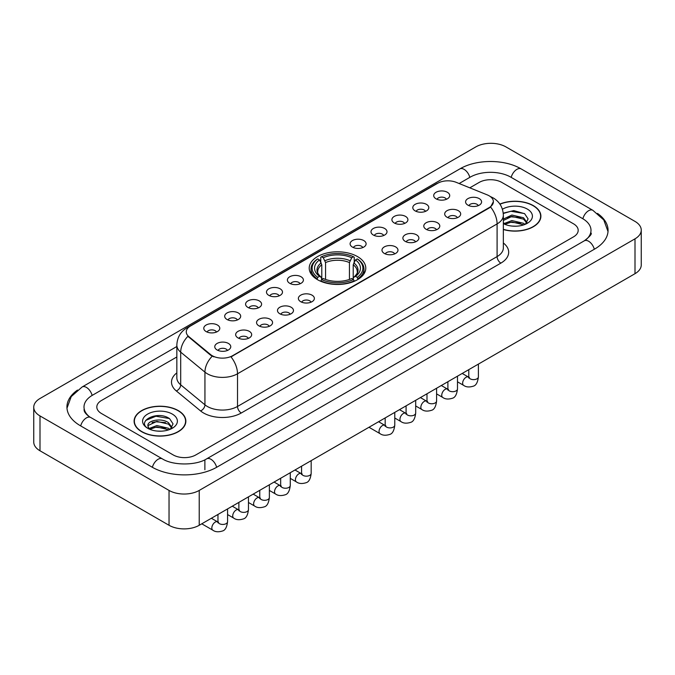 <?xml version="1.0" encoding="UTF-8"?>
<svg xmlns="http://www.w3.org/2000/svg" width="675" height="675" viewBox="0 0 675 675"><rect width="100%" height="100%" fill="white"/><g stroke="black" fill="none" stroke-linecap="round" stroke-linejoin="round"><path stroke-width="1.01" d="M357.497 256.584A28.283 16.327 0 0 0 326.675 253.049A28.283 16.327 0 0 0 309.218 268.135A28.283 16.327 0 0 0 317.503 279.678A28.283 16.327 0 0 0 348.325 283.222A28.283 16.327 0 0 0 365.782 268.135A28.283 16.327 0 0 0 357.497 256.584M415.15 210.887A8.007 4.624 180 0 1 413.556 209.579A8.007 4.624 180 0 1 416.213 203.833A8.007 4.624 180 0 1 426.465 204.356A8.007 4.624 180 0 1 428.051 209.579A8.007 4.624 180 0 1 415.15 210.887M425.495 211.368A4.801 2.776 0 0 0 424.204 210.018A4.801 2.776 0 0 0 419.47 209.318A4.801 2.776 0 0 0 416.121 211.368M394.242 222.953A8.007 4.624 180 0 1 392.656 221.645A8.007 4.624 180 0 1 395.305 215.907A8.007 4.624 180 0 1 405.565 216.422A8.007 4.624 180 0 1 407.152 221.645A8.007 4.624 180 0 1 394.242 222.953M404.587 223.433A4.801 2.776 0 0 0 403.304 222.083A4.801 2.776 0 0 0 398.571 221.383A4.801 2.776 0 0 0 395.221 223.433M373.343 235.027A8.007 4.624 180 0 1 371.756 233.719A8.007 4.624 180 0 1 374.406 227.973A8.007 4.624 180 0 1 384.666 228.488A8.007 4.624 180 0 1 386.252 233.719A8.007 4.624 180 0 1 373.343 235.027M383.687 235.499A4.801 2.776 0 0 0 382.396 234.149A4.801 2.776 0 0 0 377.671 233.449A4.801 2.776 0 0 0 374.321 235.499M352.443 247.092A8.007 4.624 180 0 1 350.857 245.784A8.007 4.624 180 0 1 353.506 240.038A8.007 4.624 180 0 1 363.757 240.553A8.007 4.624 180 0 1 365.352 245.784A8.007 4.624 180 0 1 352.443 247.092M362.787 247.573A4.801 2.776 0 0 0 361.496 246.223A4.801 2.776 0 0 0 356.763 245.514A4.801 2.776 0 0 0 353.413 247.573M289.735 283.298A8.007 4.624 180 0 1 288.149 281.99A8.007 4.624 180 0 1 290.798 276.244A8.007 4.624 180 0 1 301.05 276.758A8.007 4.624 180 0 1 302.645 281.99A8.007 4.624 180 0 1 289.735 283.298M300.08 283.77A4.801 2.776 0 0 0 298.789 282.42A4.801 2.776 0 0 0 294.055 281.72A4.801 2.776 0 0 0 290.706 283.77M268.836 295.363A8.007 4.624 180 0 1 267.241 294.055A8.007 4.624 180 0 1 269.899 288.309A8.007 4.624 180 0 1 280.15 288.824A8.007 4.624 180 0 1 281.737 294.055A8.007 4.624 180 0 1 268.836 295.363M279.18 295.844A4.801 2.776 0 0 0 277.889 294.494A4.801 2.776 0 0 0 273.156 293.785A4.801 2.776 0 0 0 269.806 295.844M247.927 307.429A8.007 4.624 180 0 1 246.341 306.121A8.007 4.624 180 0 1 248.991 300.383A8.007 4.624 180 0 1 259.251 300.898A8.007 4.624 180 0 1 260.837 306.121A8.007 4.624 180 0 1 247.927 307.429M258.272 307.91A4.801 2.776 0 0 0 256.981 306.56A4.801 2.776 0 0 0 252.256 305.859A4.801 2.776 0 0 0 248.906 307.91M227.028 319.494A8.007 4.624 180 0 1 225.442 318.187A8.007 4.624 180 0 1 228.091 312.449A8.007 4.624 180 0 1 238.343 312.964A8.007 4.624 180 0 1 239.937 318.187A8.007 4.624 180 0 1 227.028 319.494M237.372 319.975A4.801 2.776 0 0 0 236.081 318.625A4.801 2.776 0 0 0 231.348 317.925A4.801 2.776 0 0 0 227.998 319.975M206.128 331.568A8.007 4.624 180 0 1 204.533 330.261A8.007 4.624 180 0 1 207.191 324.515A8.007 4.624 180 0 1 217.443 325.029A8.007 4.624 180 0 1 219.029 330.261A8.007 4.624 180 0 1 206.128 331.568M216.472 332.041A4.801 2.776 0 0 0 215.182 330.691A4.801 2.776 0 0 0 210.448 329.991A4.801 2.776 0 0 0 207.098 332.041M436.05 198.821A8.007 4.624 180 0 1 434.464 197.513A8.007 4.624 180 0 1 437.113 191.768A8.007 4.624 180 0 1 447.365 192.282A8.007 4.624 180 0 1 448.959 197.513A8.007 4.624 180 0 1 436.05 198.821M446.394 199.302A4.801 2.776 0 0 0 445.103 197.952A4.801 2.776 0 0 0 440.37 197.243A4.801 2.776 0 0 0 437.029 199.302M447.027 217.223A8.007 4.624 180 0 1 445.441 215.916A8.007 4.624 180 0 1 448.09 210.178A8.007 4.624 180 0 1 458.35 210.693A8.007 4.624 180 0 1 459.937 215.916A8.007 4.624 180 0 1 447.027 217.223M457.372 217.704A4.801 2.776 0 0 0 456.081 216.354A4.801 2.776 0 0 0 451.356 215.654A4.801 2.776 0 0 0 448.006 217.704M426.127 229.297A8.007 4.624 180 0 1 424.541 227.99A8.007 4.624 180 0 1 427.191 222.244A8.007 4.624 180 0 1 437.442 222.758A8.007 4.624 180 0 1 439.037 227.99A8.007 4.624 180 0 1 426.127 229.297M436.472 229.77A4.801 2.776 0 0 0 435.181 228.42A4.801 2.776 0 0 0 430.448 227.72A4.801 2.776 0 0 0 427.098 229.77M405.228 241.363A8.007 4.624 180 0 1 403.633 240.055A8.007 4.624 180 0 1 406.291 234.309A8.007 4.624 180 0 1 416.543 234.824A8.007 4.624 180 0 1 418.129 240.055A8.007 4.624 180 0 1 405.228 241.363M415.572 241.844A4.801 2.776 0 0 0 414.281 240.494A4.801 2.776 0 0 0 409.548 239.785A4.801 2.776 0 0 0 406.198 241.844M384.32 253.429A8.007 4.624 180 0 1 382.733 252.121A8.007 4.624 180 0 1 385.383 246.383A8.007 4.624 180 0 1 395.643 246.898A8.007 4.624 180 0 1 397.229 252.121A8.007 4.624 180 0 1 384.32 253.429M394.664 253.91A4.801 2.776 0 0 0 393.382 252.56A4.801 2.776 0 0 0 388.648 251.859A4.801 2.776 0 0 0 385.298 253.91M300.712 301.7A8.007 4.624 180 0 1 299.126 300.392A8.007 4.624 180 0 1 301.776 294.654A8.007 4.624 180 0 1 312.036 295.169A8.007 4.624 180 0 1 313.622 300.392A8.007 4.624 180 0 1 300.712 301.7M311.057 302.181A4.801 2.776 0 0 0 309.766 300.831A4.801 2.776 0 0 0 305.041 300.13A4.801 2.776 0 0 0 301.691 302.181M279.813 313.765A8.007 4.624 180 0 1 278.227 312.457A8.007 4.624 180 0 1 280.876 306.72A8.007 4.624 180 0 1 291.127 307.235A8.007 4.624 180 0 1 292.722 312.457A8.007 4.624 180 0 1 279.813 313.765M290.157 314.246A4.801 2.776 0 0 0 288.866 312.896A4.801 2.776 0 0 0 284.133 312.196A4.801 2.776 0 0 0 280.783 314.246M258.913 325.839A8.007 4.624 180 0 1 257.318 324.532A8.007 4.624 180 0 1 259.968 318.786A8.007 4.624 180 0 1 270.228 319.3A8.007 4.624 180 0 1 271.814 324.532A8.007 4.624 180 0 1 258.913 325.839M269.249 326.312A4.801 2.776 0 0 0 267.967 324.962A4.801 2.776 0 0 0 263.233 324.262A4.801 2.776 0 0 0 259.883 326.312M238.005 337.905A8.007 4.624 180 0 1 236.419 336.597A8.007 4.624 180 0 1 239.068 330.851A8.007 4.624 180 0 1 249.328 331.366A8.007 4.624 180 0 1 250.914 336.597A8.007 4.624 180 0 1 238.005 337.905M248.349 338.386A4.801 2.776 0 0 0 247.058 337.036A4.801 2.776 0 0 0 242.333 336.327A4.801 2.776 0 0 0 238.984 338.386M217.105 349.971A8.007 4.624 180 0 1 215.519 348.663A8.007 4.624 180 0 1 218.168 342.925A8.007 4.624 180 0 1 228.42 343.44A8.007 4.624 180 0 1 230.015 348.663A8.007 4.624 180 0 1 217.105 349.971M227.45 350.452A4.801 2.776 0 0 0 226.159 349.102A4.801 2.776 0 0 0 221.425 348.401A4.801 2.776 0 0 0 218.076 350.452M467.935 205.158A8.007 4.624 180 0 1 466.341 203.85A8.007 4.624 180 0 1 468.998 198.104A8.007 4.624 180 0 1 479.25 198.627A8.007 4.624 180 0 1 480.836 203.85A8.007 4.624 180 0 1 467.935 205.158M478.28 205.639A4.801 2.776 0 0 0 476.989 204.289A4.801 2.776 0 0 0 472.255 203.588A4.801 2.776 0 0 0 468.906 205.639M487.249 194.881A14.403 8.319 180 0 1 489.173 195.818A14.403 8.319 180 0 1 493.391 201.698A14.403 8.319 180 0 1 489.173 207.579L232.613 355.7A14.403 8.319 180 0 1 210.625 354.594L188.873 336.656A14.403 8.319 180 0 1 186.266 331.881A14.403 8.319 180 0 1 190.485 326L437.729 183.254A14.403 8.319 180 0 1 456.182 182.326L487.249 194.881M503.347 229.517A25.878 14.943 0 0 0 540.894 216.177A25.878 14.943 0 0 0 533.317 205.613A25.878 14.943 0 0 0 499.88 204.061M178.284 410.594A25.878 14.943 0 0 0 150.078 407.354A25.878 14.943 0 0 0 134.106 421.158A25.878 14.943 0 0 0 141.682 431.722A25.878 14.943 0 0 0 169.889 434.962A25.878 14.943 0 0 0 185.861 421.158A25.878 14.943 0 0 0 178.284 410.594M493.391 201.698L490.573 206.989L489.173 208.001L230.993 356.856A18.672 10.783 60 0 1 237.516 373.781A21.347 12.319 180 0 1 207.335 373.781A21.347 12.319 180 0 1 204.938 372.136L180.697 352.148A21.347 12.319 180 0 1 176.842 345.085L176.842 377.755A21.347 12.319 0 0 0 180.697 384.826L204.938 404.814A21.347 12.319 0 0 0 207.335 406.46A21.347 12.319 0 0 0 237.516 406.46L497.095 256.593A21.347 12.319 0 0 0 503.347 247.877L503.347 215.198A21.347 12.319 180 0 1 497.095 223.914A18.672 10.783 -120 0 0 490.573 206.989M213.857 356.856L210.625 355.219L187.903 336.302A18.672 12.488 129.5 0 0 180.697 352.148L180.697 384.826A5.333 3.569 -50.5 0 1 176.327 390.952A26.679 15.407 180 0 1 176.842 372.87M173.188 454.925A16.006 9.239 0 0 0 195.826 454.925L573.497 236.874A16.006 9.239 0 0 0 578.188 230.344A16.006 9.239 0 0 0 573.497 223.805L501.812 182.419A16.006 9.239 0 0 0 479.174 182.419L469.8 187.827L479.174 182.419A16.006 9.239 0 0 1 501.812 182.419L573.497 223.805A16.006 9.239 0 0 1 578.188 230.344A16.006 9.239 0 0 1 573.497 236.874L195.826 454.925A16.006 9.239 0 0 1 173.188 454.925L101.503 413.539L173.188 454.925M176.842 356.965L101.503 400.469A16.006 9.239 0 0 0 96.812 407A16.006 9.239 0 0 0 101.503 413.539A16.006 9.239 0 0 1 96.812 407A16.006 9.239 0 0 1 101.503 400.469L176.842 356.965M503.347 229.34A25.608 14.791 0 0 0 540.633 216.177A25.608 14.791 0 0 0 533.132 205.723A25.608 14.791 0 0 0 499.981 204.213M512.123 226.083L516.147 226.201M504.132 223.535L511.895 220.573L523.547 223.29L524.956 224.421M504.849 224.277L511.895 221.957L523.8 224.851M503.347 222.294A12.057 6.961 0 0 0 504.951 224.37M503.347 219.08L511.895 215.038L523.547 217.763L527.006 222.547M503.347 220.463L511.895 216.422L523.547 219.147L526.736 222.902M503.347 223.628A17.398 10.041 0 0 0 527.318 223.282A17.398 10.041 0 0 0 527.318 209.081A17.398 10.041 0 0 0 502.419 209.258M525.369 224.252L528.095 218.903L524.644 213.713L513.802 210.6L503.238 213.148M504.25 224.066L503.347 223.104M503.272 213.477L510.95 211.258L524.408 213.553M507.111 217.493L510.95 216.793L520.56 217.62M507.111 223.02L510.95 222.328L520.56 223.155M141.868 431.612A25.608 14.791 0 0 0 169.779 434.818A25.608 14.791 0 0 0 185.591 421.158A25.608 14.791 0 0 0 178.09 410.704A25.608 14.791 0 0 0 150.179 407.498A25.608 14.791 0 0 0 134.367 421.158A25.608 14.791 0 0 0 141.868 431.612M157.089 431.063L161.114 431.182M149.091 428.507L156.862 425.545L168.505 428.271L169.914 429.401M149.808 429.258L156.862 426.929L168.758 429.832M149.217 429.047L147.968 426.127A12.057 6.961 0 0 0 149.918 429.351M171.973 427.528L168.505 422.736C161.266 417.336 146.374 420.668 147.968 426.127L147.926 425.596M148.002 426.296L148.331 425.402L156.862 421.402L168.505 424.119L171.703 427.882M170.328 429.233L173.053 423.883L169.611 418.686C157.402 409.919 135.717 421.478 148.238 428.566L148.863 428.946M172.285 414.062A17.398 10.041 0 0 0 147.682 414.062A17.398 10.041 0 0 0 147.682 428.262A17.398 10.041 0 0 0 172.285 428.262A17.398 10.041 0 0 0 172.285 414.062M145.699 420.432L155.908 416.239L169.374 418.534M152.078 422.466L155.908 421.774L165.518 422.601M152.078 428.001L155.908 427.309L165.518 428.127M316.997 279.374L317.756 277.358A25.397 14.664 0 0 1 317.756 258.913L319.503 259.917A22.942 13.247 0 0 0 319.503 276.345L321.224 277.324L321.781 279.382M321.781 278.547L321.781 264.752L319.503 259.917M320.768 262.102L320.768 257.167L321.528 256.736A25.397 14.664 0 0 1 353.472 256.736L351.726 257.74A22.942 13.247 0 0 0 323.274 257.74L325.552 262.575L325.552 279.442M349.448 279.442L349.448 262.575L351.726 257.74M320.768 280.842A26.468 15.28 0 0 0 354.232 280.842L353.472 279.534A25.397 14.664 0 0 1 321.528 279.534L320.768 281.298M354.232 281.298L354.232 280.842M317.756 258.913L316.997 259.343A26.468 15.28 0 0 0 311.032 269.004A26.468 15.28 0 0 0 316.997 278.665M353.472 256.736L354.232 257.167L354.232 262.102M321.528 279.534L323.274 278.522A22.942 13.247 0 0 0 351.726 278.522L353.472 279.534M319.503 276.345L317.756 277.358M323.274 257.74L321.528 256.736M321.224 262.887A20.52 11.846 0 0 0 321.224 277.324L321.317 277.391C318.406 274.573 317.216 272.658 317.756 271.645A19.744 11.399 0 0 1 321.781 264.752M358.003 278.665A26.468 15.28 0 0 0 363.968 269.004A26.468 15.28 0 0 0 358.003 259.343L357.244 258.913A25.397 14.664 0 0 1 357.244 277.358L358.003 279.374M357.244 277.358L355.497 276.345A22.942 13.247 0 0 0 355.497 259.917L357.244 258.913M355.497 259.917L353.219 264.752L353.219 278.547L353.776 277.324L355.497 276.345M353.219 264.752A19.744 11.399 0 0 1 357.244 271.645C357.784 272.666 356.594 274.582 353.683 277.391L353.776 277.324A20.52 11.846 0 0 0 353.776 262.887M353.219 279.382L353.219 278.547M585.672 239.971A28.814 16.639 0 0 0 590.996 230.344A28.814 16.639 0 0 0 582.55 218.573L510.865 177.188A28.814 16.639 0 0 0 470.121 177.188L459.152 183.524M176.842 346.511L92.45 395.238A28.814 16.639 0 0 0 84.004 407A28.814 16.639 0 0 0 89.328 416.635M169.037 490.43A21.347 12.319 0 0 0 199.218 490.43L634.998 238.832A21.347 12.319 0 0 0 641.25 230.124A21.347 12.319 0 0 0 634.998 221.408L505.963 146.914A21.347 12.319 0 0 0 475.782 146.914L40.002 398.503A21.347 12.319 0 0 0 33.75 407.219A21.347 12.319 0 0 0 40.002 415.935L169.037 490.43L169.037 525.285A21.347 12.319 0 0 0 199.218 525.285L634.998 273.687A21.347 12.319 0 0 0 641.25 264.98L641.25 230.124M33.75 407.219L33.75 442.074A21.347 12.319 0 0 0 40.002 450.782L169.037 525.285M77.541 390.057A45.892 26.494 0 0 0 66.935 407A45.892 26.494 0 0 0 80.376 425.731L152.061 467.125A45.892 26.494 0 0 0 216.953 467.125L594.624 249.075A45.892 26.494 0 0 0 608.065 230.344A45.892 26.494 0 0 0 597.459 213.401M188.873 336.656L188.873 337.289M210.625 354.594L210.625 355.219M232.613 355.7L232.613 356.13M489.173 207.579L489.173 208.001M241.287 412.99A5.333 3.08 60 0 1 237.516 406.46L237.516 373.781L497.095 223.914L497.095 256.593A5.333 3.08 60 0 0 500.867 263.123L241.287 412.99A26.679 15.407 180 0 1 203.563 412.99A26.679 15.407 180 0 1 200.568 410.932L176.327 390.952M503.347 215.198C502.985 207.529 499.61 201.774 493.231 197.935L490.531 196.627A18.672 8.75 112 0 0 490.286 196.535M188.899 327.088A18.672 10.783 -120 0 0 186.958 327.822C180.579 331.653 177.204 337.407 176.842 345.085M186.958 327.822L436.16 183.946A18.672 10.783 60 0 1 437.577 183.347M212.22 356.214A18.672 12.488 129.5 0 0 204.938 372.136L204.938 404.814A5.333 3.569 -50.5 0 1 200.568 410.932M503.347 242.992A26.679 15.407 180 0 1 500.867 263.123M349.448 262.575A19.744 11.399 0 0 0 325.552 262.575M350.004 260.71A20.52 11.846 0 0 0 324.996 260.71M478.389 364.103L478.389 376.852A4.801 2.776 180 0 1 476.769 378.937A4.801 2.776 180 0 1 470.197 378.818A4.801 2.776 180 0 1 468.788 376.852L468.636 377.89L469.066 377.536M478.389 376.852C477.731 382.43 476.01 385.543 473.209 386.201C469.243 387.425 466.054 387.146 463.641 385.374A4.801 2.776 -60 0 1 462.907 381.518A4.801 2.776 -60 0 1 466.045 377.291A4.801 2.776 -60 0 1 466.256 377.173A4.801 2.776 -60 0 1 468.45 377.055L469.42 377.435M457.49 376.169L457.49 388.927A4.801 2.776 180 0 1 455.861 391.002A4.801 2.776 180 0 1 449.297 390.884A4.801 2.776 180 0 1 447.888 388.927L447.736 389.956L448.158 389.602M457.49 388.927C456.832 394.495 455.102 397.617 452.309 398.267C448.343 399.49 445.154 399.22 442.741 397.44A4.801 2.776 -60 0 1 442.007 393.593A4.801 2.776 -60 0 1 445.146 389.357A4.801 2.776 -60 0 1 445.357 389.247A4.801 2.776 -60 0 1 447.542 389.121L448.521 389.509M436.59 388.243L436.59 400.992A4.801 2.776 180 0 1 434.962 403.068A4.801 2.776 180 0 1 428.389 402.95A4.801 2.776 180 0 1 426.988 400.992L426.828 402.03L427.258 401.676M436.59 400.992C435.932 406.569 434.202 409.683 431.409 410.332C427.444 411.564 424.254 411.286 421.841 409.506A4.801 2.776 -60 0 1 421.107 405.658A4.801 2.776 -60 0 1 424.238 401.423A4.801 2.776 -60 0 1 424.457 401.313A4.801 2.776 -60 0 1 426.642 401.186L427.621 401.574M415.69 400.309L415.69 413.058A4.801 2.776 180 0 1 414.062 415.142A4.801 2.776 180 0 1 407.489 415.015A4.801 2.776 180 0 1 406.08 413.058L405.928 414.096L406.358 413.741M415.69 413.058C415.032 418.635 413.302 421.748 410.51 422.407C406.536 423.63 403.346 423.352 400.933 421.571A4.801 2.776 -60 0 1 400.199 417.724A4.801 2.776 -60 0 1 403.338 413.497A4.801 2.776 -60 0 1 403.549 413.378A4.801 2.776 -60 0 1 405.743 413.26L406.713 413.64M394.782 412.374L394.782 425.123A4.801 2.776 180 0 1 393.154 427.207A4.801 2.776 180 0 1 386.589 427.089A4.801 2.776 180 0 1 385.18 425.123L385.028 426.161L385.459 425.807M394.782 425.123C394.124 430.701 392.403 433.814 389.602 434.472C385.636 435.696 382.447 435.426 380.033 433.645A4.801 2.776 -60 0 1 379.299 429.789A4.801 2.776 -60 0 1 382.438 425.562A4.801 2.776 -60 0 1 382.649 425.444A4.801 2.776 -60 0 1 384.834 425.326L385.813 425.706M311.175 460.645L311.175 473.394A4.801 2.776 180 0 1 309.547 475.478A4.801 2.776 180 0 1 302.974 475.36A4.801 2.776 180 0 1 301.573 473.394L301.413 474.432L301.843 474.078M311.175 473.394C310.517 478.972 308.787 482.085 305.994 482.743C302.029 483.967 298.839 483.697 296.426 481.916A4.801 2.776 -60 0 1 295.692 478.069A4.801 2.776 -60 0 1 298.831 473.833A4.801 2.776 -60 0 1 299.042 473.715A4.801 2.776 -60 0 1 301.227 473.597L302.206 473.977M290.275 472.711L290.275 485.468A4.801 2.776 180 0 1 288.647 487.544A4.801 2.776 180 0 1 282.074 487.426A4.801 2.776 180 0 1 280.665 485.468L280.513 486.506L280.943 486.143M290.275 485.468C289.617 491.046 287.887 494.159 285.095 494.809C281.129 496.041 277.94 495.762 275.527 493.982A4.801 2.776 -60 0 1 274.784 490.134A4.801 2.776 -60 0 1 277.923 485.899A4.801 2.776 -60 0 1 278.142 485.789A4.801 2.776 -60 0 1 280.327 485.663L281.298 486.051M269.367 484.785L269.367 497.534A4.801 2.776 180 0 1 267.747 499.61A4.801 2.776 180 0 1 261.174 499.492A4.801 2.776 180 0 1 259.765 497.534L259.613 498.572L260.044 498.218M269.367 497.534C268.709 503.111 266.988 506.225 264.187 506.874C260.221 508.106 257.032 507.828 254.618 506.048A4.801 2.776 -60 0 1 253.884 502.2A4.801 2.776 -60 0 1 257.023 497.973A4.801 2.776 -60 0 1 257.234 497.855A4.801 2.776 -60 0 1 259.428 497.728L260.398 498.116M248.468 496.851L248.468 509.6A4.801 2.776 180 0 1 246.839 511.684A4.801 2.776 180 0 1 240.275 511.557A4.801 2.776 180 0 1 238.866 509.6L238.714 510.638L239.136 510.283M248.468 509.6C247.809 515.177 246.08 518.29 243.287 518.948C239.321 520.172 236.132 519.893 233.719 518.113A4.801 2.776 -60 0 1 232.985 514.266A4.801 2.776 -60 0 1 236.123 510.038A4.801 2.776 -60 0 1 236.334 509.92A4.801 2.776 -60 0 1 238.52 509.802L239.498 510.182M227.568 508.916L227.568 521.665A4.801 2.776 180 0 1 225.939 523.749A4.801 2.776 180 0 1 219.367 523.631A4.801 2.776 180 0 1 217.966 521.665L217.806 522.703L218.236 522.349M227.568 521.665C226.91 527.242 225.18 530.356 222.387 531.014C218.422 532.237 215.232 531.967 212.819 530.187A4.801 2.776 -60 0 1 212.085 526.34A4.801 2.776 -60 0 1 215.215 522.104A4.801 2.776 -60 0 1 215.435 521.986A4.801 2.776 -60 0 1 217.62 521.868L218.59 522.248M216.633 467.303A8.539 4.928 -120 0 0 210.921 459.278A8.539 4.928 -120 0 0 206.651 458.857C196.147 465.649 172.859 465.649 162.363 458.857L90.678 417.471C89.826 417.158 85.666 414.323 84.358 411.311L84.004 409.615M152.381 467.303A8.539 4.928 -60 0 1 158.093 459.278A8.539 4.928 -60 0 1 162.363 458.857M80.696 425.917A8.539 4.928 -60 0 1 86.408 417.892A8.539 4.928 -60 0 1 90.678 417.471M66.977 408.206L71.229 396.596L82.139 386.969A8.539 4.928 60 0 1 86.408 387.399A8.539 4.928 60 0 1 92.129 395.423M82.139 386.969L459.818 168.927A8.539 4.928 60 0 1 464.079 169.349A8.539 4.928 60 0 1 469.8 177.373M459.818 168.927C476.466 159.022 504.52 159.022 521.176 168.927A8.539 4.928 120 0 0 516.907 169.349A8.539 4.928 120 0 0 511.186 177.373M608.023 231.542L603.771 219.932L592.861 210.313A8.539 4.928 120 0 0 588.592 210.735A8.539 4.928 120 0 0 582.871 218.767M594.304 249.261A8.539 4.928 -120 0 0 588.592 241.228A8.539 4.928 -120 0 0 584.322 240.806L206.651 458.857M199.218 525.285L199.218 490.43M40.002 450.782L40.002 415.935M634.998 273.687L634.998 238.832M204.879 469.733L204.879 460.148M436.16 183.946L439.585 182.351M540.633 218.32L540.633 216.177M185.591 423.301L185.591 421.158M134.367 423.301L134.367 421.158M311.032 273.89L311.032 269.004M363.968 273.89L363.968 269.004M463.641 385.374L457.49 381.822M468.788 369.647L468.788 376.852M468.45 377.055L462.206 373.452M442.741 397.44L436.59 393.888M447.888 381.721L447.888 388.927M447.542 389.121L441.307 385.518M421.841 409.506L415.69 405.953M426.988 393.787L426.988 400.992M426.642 401.186L420.398 397.583M400.933 421.571L394.782 418.019M406.08 405.852L406.08 413.058M405.743 413.26L399.499 409.657M380.033 433.645L368.989 427.267M385.18 417.918L385.18 425.123M384.834 425.326L378.599 421.723M296.426 481.916L290.275 478.364M301.573 466.189L301.573 473.394M301.227 473.597L294.992 469.994M275.527 493.982L269.367 490.43M280.665 478.263L280.665 485.468M280.327 485.663L274.084 482.06M254.618 506.048L248.468 502.495M259.765 490.328L259.765 497.534M259.428 497.728L253.184 494.125M233.719 518.113L227.568 514.561M238.866 502.394L238.866 509.6M238.52 509.802L232.284 506.199M212.819 530.187L201.774 523.808M217.966 514.46L217.966 521.665M217.62 521.868L211.376 518.265M590.996 232.951C592.186 233.82 589.958 236.436 584.322 240.806M521.176 168.927L592.861 210.313"/></g></svg>

